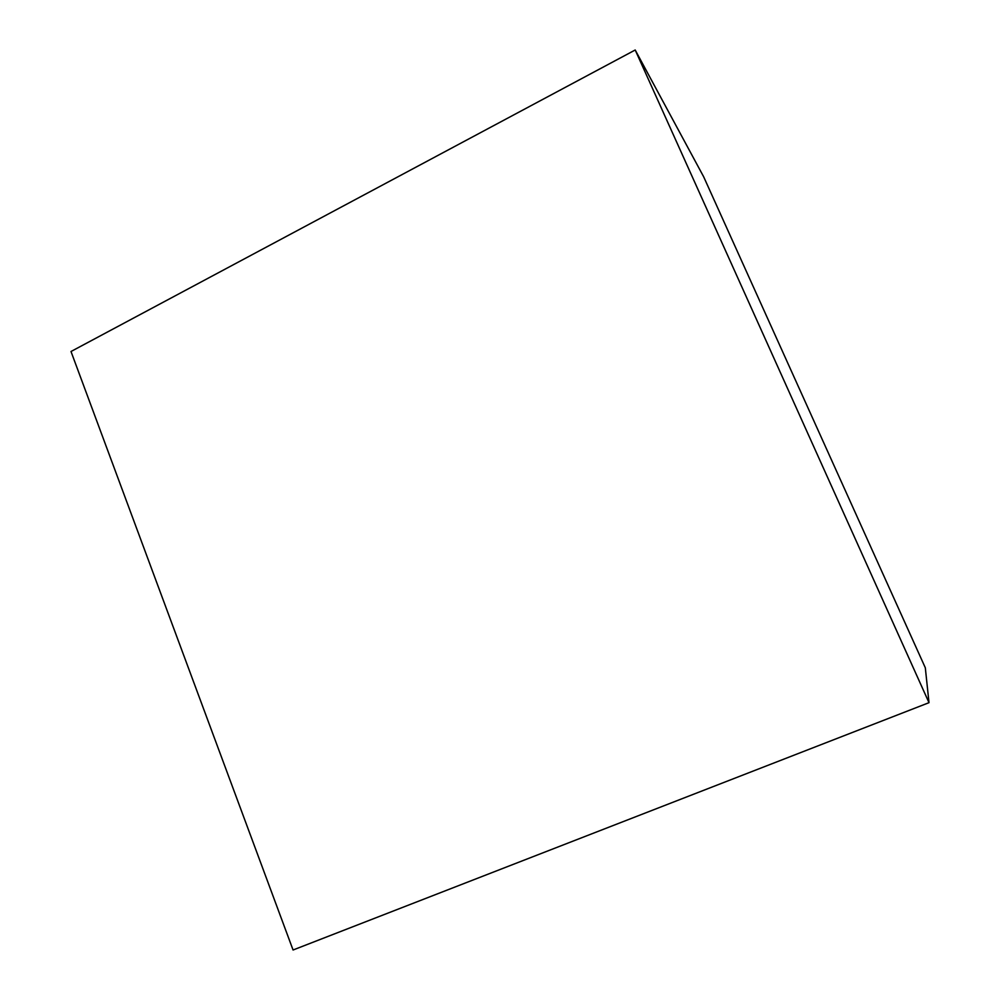 <?xml version="1.0" encoding="UTF-8"?>
<svg xmlns="http://www.w3.org/2000/svg" width="1000" height="1000" viewBox="0 0 1000 1000"><rect width="100%" height="100%" fill="white"/><g stroke="black" fill="none" stroke-linecap="round" stroke-linejoin="round"><path stroke-width="1.5" d="M929 702.675L293.062 950L71 351.5L635.2 50L929 702.675L925.312 667.775L703.662 176.788L635.2 50"/></g></svg>
